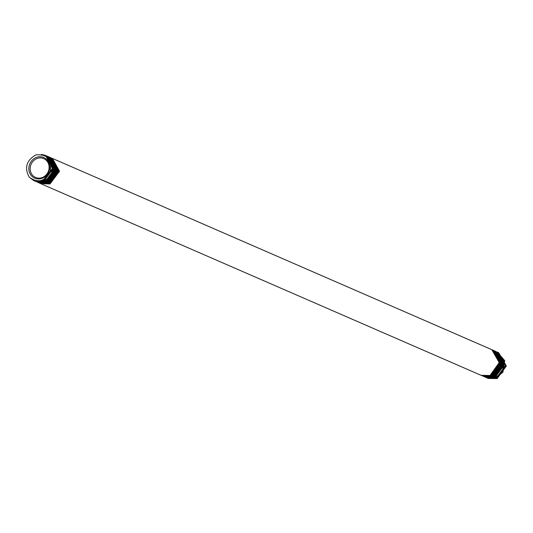 <?xml version="1.0" encoding="UTF-8"?>
<svg xmlns="http://www.w3.org/2000/svg" width="533" height="533" viewBox="0 0 533 533"><rect width="100%" height="100%" fill="white"/><g stroke="black" fill="none" stroke-linecap="round" stroke-linejoin="round"><path stroke-width="0.8" d="M29.268 177.203C38.103 183.532 45.052 181.586 50.109 171.366C52.234 159.514 47.484 154.03 35.844 154.903C26.35 160.426 24.158 167.862 29.268 177.203L33.779 180.634L42.853 180.847L52.367 168.408L45.625 155.476L52.694 168.388L43.16 180.98L34.085 180.76M42.04 178.342A11.286 10.26 113.5 0 1 29.202 171.573A11.286 10.26 113.5 0 1 36.457 157.368A11.286 10.26 113.5 0 1 49.296 164.137A11.286 10.26 113.5 0 1 42.04 178.342M42.18 177.562A10.26 9.328 113.5 0 1 35.544 177.429A10.26 9.328 113.5 0 1 30.194 167.842A10.26 9.328 113.5 0 1 37.103 158.494A10.26 9.328 113.5 0 1 43.733 158.621A10.26 9.328 113.5 0 1 49.083 168.208A10.26 9.328 113.5 0 1 42.18 177.562M488.308 378.457L497.176 378.583L506.35 365.998L498.621 352.639L506.044 365.705L496.863 378.45L487.995 378.323M487.402 378.064L496.283 378.197L505.464 365.471L498.089 352.406M486.429 377.644L495.39 377.81L502.392 371.881L504.151 360.395L497.169 352.007L504.225 364.912L495.044 377.657L485.876 377.397M497.416 352.12L504.711 360.634L502.952 372.127L495.957 378.05L487.075 377.924M495.617 351.334L503.312 364.519L494.131 377.257L484.977 377.004M485.463 377.217L494.497 377.417L503.672 364.785L496.09 351.54M494.677 350.927L502.399 364.119L493.218 376.864L484.077 376.611M484.544 376.818L493.605 377.031L502.786 364.279L495.19 351.147M493.805 350.547L501.493 363.726L492.305 376.465L483.145 376.211M483.644 376.431L492.712 376.644L501.906 363.799L494.324 350.774M492.945 350.174L500.58 363.326L491.399 376.071L482.938 376.125L491.819 376.251L500.987 363.706L493.385 350.361M492.026 349.768L499.668 362.926L490.487 375.672L481.406 375.452M482.005 375.718L490.926 375.865L500.107 363.16L492.765 350.088M46.238 155.743L53.273 168.655L43.746 181.233L34.658 181.013L44.072 181.38L51.275 175.537L53.28 164.151L46.391 155.809M35.551 181.4L44.985 181.773L54.519 169.181L47.244 156.182M47.104 156.122L53.846 164.404L51.834 175.783L44.639 181.62L35.471 181.367M49.562 157.195L56.858 170.1L47.317 182.786L38.629 182.746L47.717 182.966L57.251 170.373L49.922 157.348M47.723 156.396L55.052 169.527L45.532 182.013L36.81 181.953L45.898 182.173L55.432 169.581L48.157 156.575M48.63 156.789L55.952 169.8L46.424 182.399L37.723 182.346L46.804 182.566L56.338 169.974L49.056 156.969M40.908 183.738L481.152 375.345L490.034 375.479L499.221 362.587L491.792 349.668L52.447 158.448L59.536 171.22L49.995 183.952L40.661 183.625M39.089 182.932L48.63 183.359L58.164 170.767L50.855 157.755M50.435 157.575L57.724 170.773L48.21 183.179L38.922 182.866M40.255 183.445L49.542 183.758L59.076 171.166L51.808 158.168M51.628 158.088L58.63 171.013L49.103 183.565L39.975 183.332M41.414 154.417L45.305 155.336M51.448 175.544L53.653 166.782M48.903 179.581L54.533 166.616M502.952 372.127L502.432 371.807M51.321 175.464L51.834 175.783M486.163 377.531L486.509 377.677M485.25 377.131L485.616 377.291M484.344 376.731L484.724 376.898M483.431 376.338L483.831 376.511M481.605 375.545L482.045 375.732M39.122 182.959L39.542 183.139M40.015 183.345L40.455 183.539M497.709 352.24L498.049 352.386M495.89 351.447L496.263 351.613M494.977 351.054L495.37 351.22M494.064 350.654L494.477 350.834M493.152 350.261L493.585 350.447M492.245 349.861L492.685 350.054M47.091 156.116L47.444 156.269M49.769 157.282L50.175 157.455M47.983 156.502L48.356 156.662M48.876 156.889L49.269 157.062M50.662 157.668L51.088 157.855"/></g></svg>
